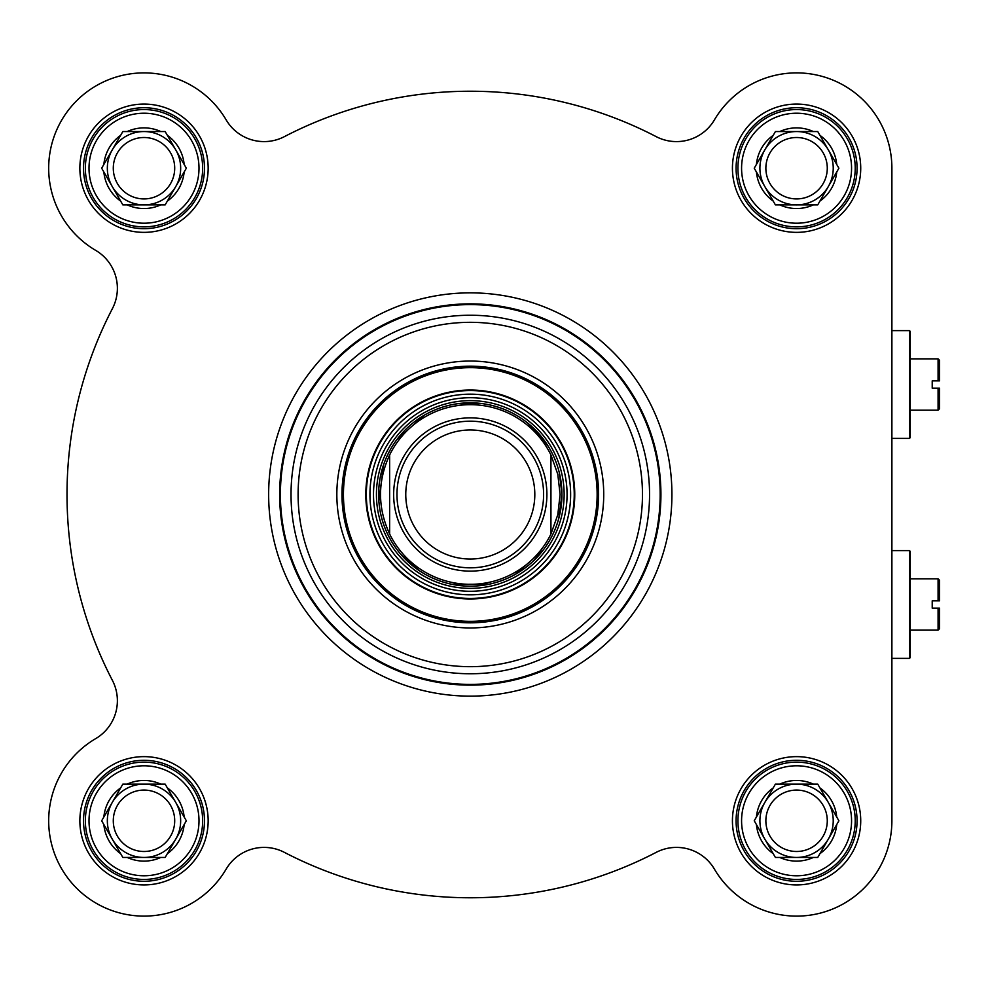 <?xml version="1.0" encoding="UTF-8"?>
<svg xmlns="http://www.w3.org/2000/svg" width="989" height="989" viewBox="0 0 989 989"><rect width="100%" height="100%" fill="white"/><g stroke="black" fill="none" stroke-linecap="round" stroke-linejoin="round"><path stroke-width="1.48" d="M389.629 534.023C377.501 507.678 377.501 481.322 389.629 454.977L389.629 534.023L389.629 454.977A89.826 89.826 0 0 1 550.947 454.977L557.784 474.213L560.108 494.5L557.784 514.787L550.947 534.023L550.947 454.977L550.947 534.023A89.826 89.826 0 0 1 389.629 534.023A89.826 89.826 0 0 0 550.947 534.023M550.947 454.977A89.826 89.826 0 0 0 389.629 454.977A89.826 89.826 0 0 1 550.947 454.977M558.822 518.187L561.937 494.5A91.656 91.656 0 0 0 424.466 415.12A91.656 91.656 0 0 0 424.466 573.88A91.656 91.656 0 0 0 561.937 494.5A91.68 91.68 0 0 0 470.282 402.82A91.68 91.68 0 0 0 378.614 494.5A91.68 91.68 0 0 0 470.282 586.18A91.68 91.68 0 0 0 561.962 494.5L559.378 472.977M543.604 494.5A73.322 73.322 0 0 0 433.627 431.006A73.322 73.322 0 0 0 433.627 557.994A73.322 73.322 0 0 0 543.604 494.5M534.814 494.5A64.52 64.52 0 0 0 438.028 438.622A64.52 64.52 0 0 0 438.028 550.379A64.52 64.52 0 0 0 534.814 494.5M909.484 550.589L909.484 658.377L910.226 657.648L910.226 551.33L909.484 550.589L891.893 550.589M939.55 608.148L939.55 628.683L938.079 630.141L938.079 608.148L939.55 608.148L932.219 608.148L932.219 600.817L939.55 600.817L939.55 580.283L938.079 578.825L938.079 600.817L939.55 600.817M598.605 494.5A128.31 128.31 0 0 1 406.133 605.627A128.31 128.31 0 0 1 406.133 383.373A128.31 128.31 0 0 1 598.605 494.5M891.893 333.194L891.893 168.217A95.315 95.315 0 0 0 714.404 119.904A43.998 43.998 0 0 1 656.202 136.643A403.277 403.277 0 0 0 284.375 136.643A43.998 43.998 0 0 1 226.172 119.904A95.315 95.315 0 0 0 76.598 100.816A95.315 95.315 0 0 0 95.686 250.378A43.998 43.998 0 0 1 112.425 308.58A403.277 403.277 0 0 0 112.425 680.42A43.998 43.998 0 0 1 95.686 738.622A95.315 95.315 0 0 0 76.598 888.184A95.315 95.315 0 0 0 226.172 869.096A43.998 43.998 0 0 1 284.375 852.357A403.277 403.277 0 0 0 656.202 852.357A43.998 43.998 0 0 1 714.404 869.096A95.315 95.315 0 0 0 891.893 820.783L891.893 658.377L909.484 658.377M891.893 168.217L891.893 820.783M208.16 168.217A64.161 64.161 0 0 0 111.93 112.659A64.161 64.161 0 0 0 111.93 223.774A64.161 64.161 0 0 0 208.16 168.217M860.727 168.217A64.161 64.161 0 0 0 764.497 112.659A64.161 64.161 0 0 0 764.497 223.774A64.161 64.161 0 0 0 860.727 168.217M860.727 820.783A64.161 64.161 0 0 0 764.497 765.226A64.161 64.161 0 0 0 764.497 876.341A64.161 64.161 0 0 0 860.727 820.783M208.16 820.783A64.161 64.161 0 0 0 111.93 765.226A64.161 64.161 0 0 0 111.93 876.341A64.161 64.161 0 0 0 208.16 820.783M671.927 494.5A201.632 201.632 0 0 0 369.466 319.88A201.632 201.632 0 0 0 369.466 669.12A201.632 201.632 0 0 0 671.927 494.5A201.632 201.632 0 0 0 369.466 319.88A201.632 201.632 0 0 0 369.466 669.12A201.632 201.632 0 0 0 671.927 494.5M204.488 820.783A60.49 60.49 0 0 1 113.76 873.176A60.49 60.49 0 0 1 113.76 768.404A60.49 60.49 0 0 1 204.488 820.783M204.488 168.217A60.49 60.49 0 0 1 113.76 220.596A60.49 60.49 0 0 1 113.76 115.824A60.49 60.49 0 0 1 204.488 168.217M857.067 820.783A60.49 60.49 0 0 1 766.327 873.176A60.49 60.49 0 0 1 766.327 768.404A60.49 60.49 0 0 1 857.067 820.783M857.067 168.217A60.49 60.49 0 0 1 766.327 220.596A60.49 60.49 0 0 1 766.327 115.824A60.49 60.49 0 0 1 857.067 168.217M603.735 494.5A133.441 133.441 0 0 0 403.561 378.935A133.441 133.441 0 0 0 403.561 610.065A133.441 133.441 0 0 0 603.735 494.5M660.924 494.5A190.642 190.642 0 0 0 374.967 329.399A190.642 190.642 0 0 0 374.967 659.601A190.642 190.642 0 0 0 660.924 494.5M365.806 494.5A104.488 104.488 0 0 0 522.526 584.981A104.488 104.488 0 0 0 522.526 404.019A104.488 104.488 0 0 0 365.806 494.5M567.068 494.5A96.786 96.786 0 0 0 421.895 410.682A96.786 96.786 0 0 0 421.895 578.318A96.786 96.786 0 0 0 567.068 494.5M113.29 820.783A30.708 30.708 0 0 1 170.59 805.429A30.708 30.708 0 0 1 151.947 850.441A30.708 30.708 0 0 1 113.29 820.783M112.252 802.45L122.834 784.129L165.163 784.129L186.34 820.783L175.758 839.117A36.667 36.667 0 0 1 112.252 839.117A36.667 36.667 0 0 1 143.998 784.129A36.667 36.667 0 0 1 175.758 839.117L165.163 857.451L122.834 857.451L101.669 820.783L112.252 802.45A36.667 36.667 0 0 0 107.344 820.783M167.351 853.668A40.326 40.326 0 0 0 184.152 824.566M127.198 857.451A40.326 40.326 0 0 0 160.799 857.451M184.152 817.001A40.326 40.326 0 0 0 167.351 787.899M103.857 824.566A40.326 40.326 0 0 0 120.658 853.668M120.658 787.899A40.326 40.326 0 0 0 103.857 817.001M160.799 784.129A40.326 40.326 0 0 0 127.198 784.129M202.658 820.783A58.66 58.66 0 0 0 114.675 769.986A58.66 58.66 0 0 0 114.675 871.581A58.66 58.66 0 0 0 202.658 820.783A58.66 58.66 0 0 0 114.675 769.986A58.66 58.66 0 0 0 114.675 871.581A58.66 58.66 0 0 0 202.658 820.783M113.29 168.217A30.708 30.708 0 0 1 170.59 152.862A30.708 30.708 0 0 1 151.947 197.874A30.708 30.708 0 0 1 113.29 168.217M112.252 149.883L122.834 131.549L165.163 131.549L186.34 168.217L175.758 186.55A36.667 36.667 0 0 1 112.252 186.55A36.667 36.667 0 0 1 143.998 131.549A36.667 36.667 0 0 1 175.758 186.55L165.163 204.871L122.834 204.871L101.669 168.217L112.252 149.883A36.667 36.667 0 0 0 107.344 168.217M167.351 201.101A40.326 40.326 0 0 0 184.152 171.999M127.198 204.871A40.326 40.326 0 0 0 160.799 204.871M184.152 164.434A40.326 40.326 0 0 0 167.351 135.332M103.857 171.999A40.326 40.326 0 0 0 120.658 201.101M120.658 135.332A40.326 40.326 0 0 0 103.857 164.434M160.799 131.549A40.326 40.326 0 0 0 127.198 131.549M202.658 168.217A58.66 58.66 0 0 0 114.675 117.419A58.66 58.66 0 0 0 114.675 219.014A58.66 58.66 0 0 0 202.658 168.217A58.66 58.66 0 0 0 114.675 117.419A58.66 58.66 0 0 0 114.675 219.014A58.66 58.66 0 0 0 202.658 168.217M765.869 168.217A30.708 30.708 0 0 1 823.169 152.862A30.708 30.708 0 0 1 804.514 197.874A30.708 30.708 0 0 1 765.869 168.217M764.818 149.883L775.401 131.549L817.742 131.549L838.907 168.217L828.325 186.55A36.667 36.667 0 0 1 764.818 186.55A36.667 36.667 0 0 1 796.565 131.549A36.667 36.667 0 0 1 828.325 186.55L817.742 204.871L775.401 204.871L754.236 168.217L764.818 149.883A36.667 36.667 0 0 0 759.911 168.217M819.918 201.101A40.326 40.326 0 0 0 836.719 171.999M779.777 204.871A40.326 40.326 0 0 0 813.366 204.871M836.719 164.434A40.326 40.326 0 0 0 819.918 135.332M756.424 171.999A40.326 40.326 0 0 0 773.225 201.101M773.225 135.332A40.326 40.326 0 0 0 756.424 164.434M813.366 131.549A40.326 40.326 0 0 0 779.777 131.549M855.225 168.217A58.66 58.66 0 0 0 767.241 117.419A58.66 58.66 0 0 0 767.241 219.014A58.66 58.66 0 0 0 855.225 168.217A58.66 58.66 0 0 0 767.241 117.419A58.66 58.66 0 0 0 767.241 219.014A58.66 58.66 0 0 0 855.225 168.217M765.869 820.783A30.708 30.708 0 0 1 804.514 791.126A30.708 30.708 0 0 1 823.169 836.138A30.708 30.708 0 0 1 765.869 820.783M764.818 802.45L775.401 784.129L817.742 784.129L838.907 820.783L828.325 839.117A36.667 36.667 0 0 1 764.818 839.117A36.667 36.667 0 0 1 796.565 784.129A36.667 36.667 0 0 1 828.325 839.117L817.742 857.451L775.401 857.451L754.236 820.783L764.818 802.45A36.667 36.667 0 0 0 759.911 820.783M819.918 853.668A40.326 40.326 0 0 0 836.719 824.566M779.777 857.451A40.326 40.326 0 0 0 813.366 857.451M836.719 817.001A40.326 40.326 0 0 0 819.918 787.899M756.424 824.566A40.326 40.326 0 0 0 773.225 853.668M773.225 787.899A40.326 40.326 0 0 0 756.424 817.001M813.366 784.129A40.326 40.326 0 0 0 779.777 784.129M855.225 820.783A58.66 58.66 0 0 0 767.241 769.986A58.66 58.66 0 0 0 767.241 871.581A58.66 58.66 0 0 0 855.225 820.783A58.66 58.66 0 0 0 767.241 769.986A58.66 58.66 0 0 0 767.241 871.581A58.66 58.66 0 0 0 855.225 820.783M909.484 330.623L909.484 438.411L910.226 437.67L910.226 331.352L909.484 330.623L891.893 330.623M939.55 388.183L939.55 408.717L938.079 410.175L938.079 388.183L939.55 388.183L932.219 388.183L932.219 380.852L939.55 380.852L939.55 360.317L938.079 358.859L938.079 380.852L939.55 380.852M546.905 494.5A76.623 76.623 0 0 1 431.97 560.862A76.623 76.623 0 0 1 431.97 428.138A76.623 76.623 0 0 1 546.905 494.5M642.467 494.5A172.185 172.185 0 0 0 384.202 345.384A172.185 172.185 0 0 0 384.202 643.616A172.185 172.185 0 0 0 642.467 494.5M649.55 494.5A179.269 179.269 0 0 0 380.654 339.252A179.269 179.269 0 0 0 380.654 649.748A179.269 179.269 0 0 0 649.55 494.5M660.17 494.5A189.888 189.888 0 0 0 375.338 330.054A189.888 189.888 0 0 0 375.338 658.946A189.888 189.888 0 0 0 660.17 494.5M564.138 494.5A93.856 93.856 0 0 0 423.366 413.217A93.856 93.856 0 0 0 423.366 575.783A93.856 93.856 0 0 0 564.138 494.5M343.443 494.5A126.852 126.852 0 0 0 533.714 604.353A126.852 126.852 0 0 0 533.714 384.647A126.852 126.852 0 0 0 343.443 494.5M366.338 494.5A103.956 103.956 0 0 0 522.266 584.524A103.956 103.956 0 0 0 522.266 404.476A103.956 103.956 0 0 0 366.338 494.5M369.948 494.5A100.334 100.334 0 0 0 470.282 594.834A100.334 100.334 0 0 0 570.628 494.5A100.334 100.334 0 0 0 470.282 394.166A100.334 100.334 0 0 0 369.948 494.5M198.999 820.783A54.988 54.988 0 0 1 116.504 868.404A54.988 54.988 0 0 1 116.504 773.163A54.988 54.988 0 0 1 198.999 820.783M198.999 168.217A54.988 54.988 0 0 1 116.504 215.837A54.988 54.988 0 0 1 116.504 120.596A54.988 54.988 0 0 1 198.999 168.217M851.566 168.217A54.988 54.988 0 0 1 769.071 215.837A54.988 54.988 0 0 1 769.071 120.596A54.988 54.988 0 0 1 851.566 168.217M851.566 820.783A54.988 54.988 0 0 1 769.071 868.404A54.988 54.988 0 0 1 769.071 773.163A54.988 54.988 0 0 1 851.566 820.783M910.226 630.141L938.079 630.141M910.226 578.825L938.079 578.825M548.24 446.299L527.879 423.205M481.779 403.574L457.882 403.685M424.38 415.17L396.861 439.648M383.645 464.607L378.874 501.126M401.534 555.113L419.534 570.814M452.257 584.363L489.085 584.202M515.504 574.226L543.233 549.983M891.893 438.411L909.484 438.411M910.226 410.175L938.079 410.175M910.226 358.859L938.079 358.859"/></g></svg>
